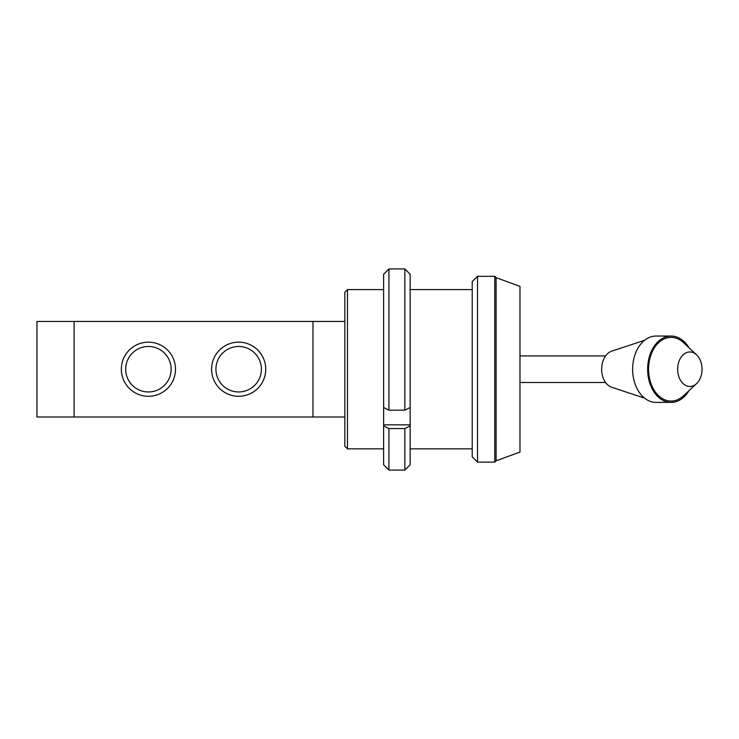 <?xml version="1.0" encoding="UTF-8"?>
<svg xmlns="http://www.w3.org/2000/svg" width="739" height="739" viewBox="0 0 739 739"><rect width="100%" height="100%" fill="white"/><g stroke="black" fill="none" stroke-linecap="round" stroke-linejoin="round"><path stroke-width="1.11" d="M644.574 340.319L611.8 351.127A18.577 13.136 90 0 0 601.648 369.223A18.577 13.136 90 0 0 611.8 387.31L644.574 398.127M688.979 347.746A33.172 23.463 90 0 0 671.095 336.042L656.084 336.042A33.172 23.463 90 0 0 632.63 369.223A33.172 23.463 90 0 0 656.084 402.395L671.095 402.395A33.172 23.463 90 0 0 688.979 390.7M671.095 336.042A33.172 23.463 90 0 0 647.641 369.223A33.172 23.463 90 0 0 671.095 402.395M696.563 354.812L683.492 342.628A31.851 22.521 90 0 0 660.417 341.178A31.851 22.521 90 0 0 648.574 369.223A31.851 22.521 90 0 0 660.417 397.259A31.851 22.521 90 0 0 683.492 395.808L696.563 383.624A17.256 12.203 90 0 0 696.563 354.812A17.256 12.203 90 0 0 684.065 354.027A17.256 12.203 90 0 0 677.654 369.223A17.256 12.203 90 0 0 684.065 384.409A17.256 12.203 90 0 0 696.563 383.624M347.478 448.841L347.478 289.596L344.827 292.256L344.827 321.447L74.103 321.447L74.103 416.99L312.976 416.99L312.976 321.447L312.976 416.99L344.827 416.99L344.827 446.19L347.478 448.841L383.615 448.841M477.523 276.331L472.221 281.633L472.221 456.804L477.523 462.115L494.779 462.115L494.779 276.331L477.523 276.331L477.523 462.115M496.1 460.785L519.988 452.092L519.988 286.344L496.1 277.652L496.1 460.785L494.779 462.115M74.103 416.99L36.95 416.99L36.95 321.456L74.103 321.456M344.827 416.99L344.827 321.447M211.585 369.223A27.075 27.075 0 0 1 252.193 345.778A27.075 27.075 0 0 1 252.193 392.668A27.075 27.075 0 0 1 211.585 369.223M215.927 369.223A22.733 22.733 0 0 0 250.022 388.908A22.733 22.733 0 0 0 250.022 349.529A22.733 22.733 0 0 0 215.927 369.223M121.353 369.223A27.075 27.075 0 0 1 161.961 345.778A27.075 27.075 0 0 1 161.961 392.668A27.075 27.075 0 0 1 121.353 369.223M125.685 369.223A22.733 22.733 0 0 0 159.79 388.908A22.733 22.733 0 0 0 159.79 349.529A22.733 22.733 0 0 0 125.685 369.223M410.154 274.261L404.852 268.922L404.852 410.173L410.154 407.503L410.154 274.261L404.852 268.922L388.926 268.922L383.615 274.261L383.615 407.503L388.926 410.173L388.926 268.922L383.615 274.261M410.154 407.503L410.154 425.895L404.852 428.565L404.852 470.078L388.926 470.078L388.926 428.565L383.615 425.895L383.615 464.766L388.926 470.078M404.852 470.078L410.154 464.766L410.154 425.895M383.615 425.895L383.615 407.503M404.852 428.565L388.926 428.565M383.615 424.86L410.154 424.86M388.926 410.173L404.852 410.173M519.988 382.488L605.592 382.488M519.988 355.949L605.592 355.949M410.154 448.841L472.221 448.841M347.478 289.596L383.615 289.596M410.154 289.596L472.221 289.596M496.1 277.652L494.779 276.331"/></g></svg>
